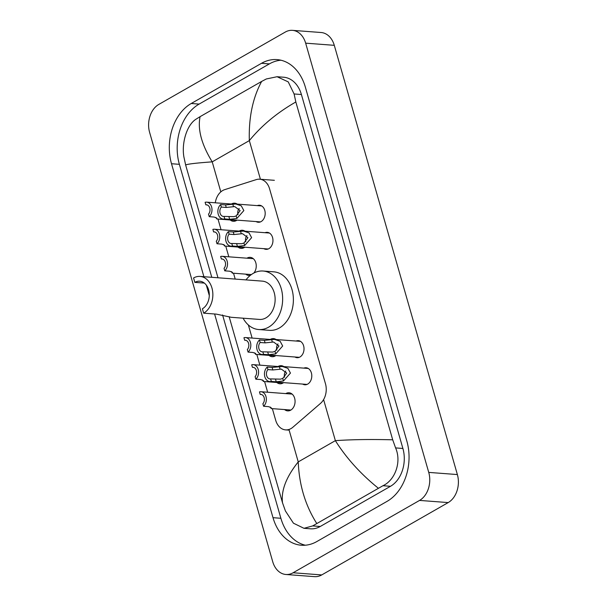 <?xml version="1.0" encoding="UTF-8"?>
<svg xmlns="http://www.w3.org/2000/svg" width="607" height="607" viewBox="0 0 607 607"><rect width="100%" height="100%" fill="white"/><g stroke="black" fill="none" stroke-linecap="round" stroke-linejoin="round"><path stroke-width="0.91" d="M303.879 368.123A8.536 6.313 94.3 0 1 306.11 367.759A8.536 6.313 94.3 0 1 311.74 374.769A8.536 6.313 94.3 0 1 307.711 384.087A8.536 6.313 94.3 0 1 304.82 384.777A8.536 6.313 94.3 0 1 302.673 384.079M296.11 341.035A8.536 6.313 94.3 0 1 298.341 340.671A8.536 6.313 94.3 0 1 303.97 347.69A8.536 6.313 94.3 0 1 299.941 357.007A8.536 6.313 94.3 0 1 297.058 357.69A8.536 6.313 94.3 0 1 294.903 356.992M265.047 232.701A8.536 6.313 94.3 0 1 267.277 232.337A8.536 6.313 94.3 0 1 272.907 239.348A8.536 6.313 94.3 0 1 268.878 248.665A8.536 6.313 94.3 0 1 265.987 249.356A8.536 6.313 94.3 0 1 263.84 248.658M257.285 205.621A8.536 6.313 94.3 0 1 259.508 205.249A8.536 6.313 94.3 0 1 265.138 212.268A8.536 6.313 94.3 0 1 261.109 221.585A8.536 6.313 94.3 0 1 258.225 222.268A8.536 6.313 94.3 0 1 256.078 221.57M285.783 393.609A9.075 6.715 94.3 0 1 285.958 393.503A9.075 6.715 94.3 0 1 289.031 392.767A9.075 6.715 94.3 0 1 295.017 400.233A9.075 6.715 94.3 0 1 290.73 410.142A9.075 6.715 94.3 0 1 287.665 410.878A9.075 6.715 94.3 0 1 284.577 409.558M278.021 366.522A9.075 6.715 94.3 0 1 278.196 366.416A9.075 6.715 94.3 0 1 281.261 365.687A9.075 6.715 94.3 0 1 283.826 366.605M283.613 382.638A9.075 6.715 94.3 0 1 282.968 383.063A9.075 6.715 94.3 0 1 279.895 383.791A9.075 6.715 94.3 0 1 276.815 382.478M270.252 339.442A9.075 6.715 94.3 0 1 270.426 339.336A9.075 6.715 94.3 0 1 273.499 338.6A9.075 6.715 94.3 0 1 276.064 339.525M275.851 355.55A9.075 6.715 94.3 0 1 275.199 355.975A9.075 6.715 94.3 0 1 272.133 356.711A9.075 6.715 94.3 0 1 269.045 355.391M246.958 258.187A9.075 6.715 94.3 0 1 247.132 258.081A9.075 6.715 94.3 0 1 250.198 257.353A9.075 6.715 94.3 0 1 255.942 263.301A9.075 6.715 94.3 0 1 253.901 273.006M239.188 231.1A9.075 6.715 94.3 0 1 239.363 231.001A9.075 6.715 94.3 0 1 242.436 230.265A9.075 6.715 94.3 0 1 245 231.184M244.78 247.216A9.075 6.715 94.3 0 1 244.135 247.641A9.075 6.715 94.3 0 1 241.062 248.369A9.075 6.715 94.3 0 1 237.982 247.057M231.419 204.02A9.075 6.715 94.3 0 1 231.601 203.914A9.075 6.715 94.3 0 1 234.666 203.186A9.075 6.715 94.3 0 1 237.231 204.104M237.018 220.136A9.075 6.715 94.3 0 1 236.366 220.553A9.075 6.715 94.3 0 1 233.3 221.289A9.075 6.715 94.3 0 1 230.212 219.977M272.353 408.64L275.684 420.264A16.002 11.837 -85.7 0 0 285.571 429.877A16.002 11.837 -85.7 0 0 292.847 427.26L320.45 403.443A16.002 11.837 -85.7 0 0 325.473 383.753L269.576 188.815A16.002 11.837 -85.7 0 0 259.69 179.202A16.002 11.837 -85.7 0 0 256.268 179.611L224.711 189.642A16.002 11.837 -85.7 0 0 222.723 190.522A16.002 11.837 -85.7 0 0 215.288 202.799M217.989 219.051L221.054 229.734M225.758 246.131L228.816 256.814M233.52 273.218L235.205 279.083M248.362 324.965L252.117 338.069M256.822 354.473L259.879 365.148M264.584 381.553L267.649 392.236M250.357 275.335A9.075 6.715 94.3 0 1 248.832 275.457A9.075 6.715 94.3 0 1 245.752 274.144M292.475 30.35L321.111 32.512A21.336 15.782 94.3 0 1 334.29 45.328L457.375 474.56A21.336 15.782 94.3 0 1 448.194 502.581L321.74 574.928A21.336 15.782 94.3 0 1 314.525 576.65L285.889 574.488A21.336 15.782 94.3 0 1 272.71 561.672L149.625 132.44A21.336 15.782 94.3 0 1 158.806 104.419L285.26 32.072A21.336 15.782 94.3 0 1 292.475 30.35A21.336 15.782 94.3 0 1 305.655 43.165L428.739 472.398A21.336 15.782 94.3 0 1 419.558 500.418L293.105 572.765A21.336 15.782 94.3 0 1 285.889 574.488M214.597 313.994L273.006 517.68A45.874 33.924 -85.7 0 0 301.345 545.23A45.874 33.924 -85.7 0 0 316.862 541.535L387.107 501.336A45.874 33.924 -85.7 0 0 406.849 441.099L305.359 87.15A45.874 33.924 -85.7 0 0 277.02 59.607A45.874 33.924 -85.7 0 0 261.503 63.303L191.251 103.494A45.874 33.924 -85.7 0 0 171.508 163.731L203.906 276.716M206.327 285.146L209.286 295.48M222.579 314.957L280.882 518.279A45.874 33.924 -85.7 0 0 305.306 545.215M280.935 60.214A45.874 33.924 -85.7 0 0 269.379 63.894L199.126 104.093A45.874 33.924 -85.7 0 0 179.384 164.33L211.782 277.308M303.978 528.31L310.503 528.803A28.802 21.306 -85.7 0 0 320.246 526.481L390.498 486.29A28.802 21.306 -85.7 0 0 402.896 448.467L301.406 94.517A28.802 21.306 -85.7 0 0 283.606 77.218L277.073 76.725L288.242 81.892L294.099 93.964L295.837 101.984L392.706 439.809L395.589 447.913C401.773 461.866 395.134 480.16 382.949 485.721L312.696 525.912L303.978 528.31L293.439 523.196L285.411 510.957L282.528 502.854C280.942 490.684 286.185 477.026 298.242 461.897C299.168 484.932 305.329 505.434 316.717 523.401M295.837 101.984C277.202 112.621 261.7 125.505 249.333 140.612C248.642 117.591 252.747 97.864 261.647 81.429L266.314 78.971L277.073 76.725M261.647 81.429L200.082 116.658C197.503 129.397 201.547 144.466 212.215 161.857C196.144 163.01 187.29 164.065 185.651 165.021L217.989 277.778M229.15 316.71L282.528 502.854M185.651 165.021L183.913 157.008C181.432 143.328 186.721 124.936 196.061 119.162L200.082 116.658M378.282 488.18C360.611 473.908 346.309 458.065 335.368 440.652C351.749 439.521 370.862 439.24 392.706 439.809M209.233 216.676L208.512 214.157A5.334 3.946 -85.7 0 0 209.863 208.406A5.334 3.946 -85.7 0 0 206.463 204.809A5.334 3.946 -85.7 0 0 205.834 204.825L205.113 202.306A7.997 5.918 -85.7 0 1 206.668 202.146A7.997 5.918 -85.7 0 1 211.835 207.943A7.997 5.918 -85.7 0 1 209.233 216.676L214.142 217.048L216.843 218.118L216.813 218.96L215.849 217.427M205.834 204.825L207.086 204.923M217.002 243.756L216.274 241.237A5.334 3.946 -85.7 0 0 217.625 235.493A5.334 3.946 -85.7 0 0 214.233 231.889A5.334 3.946 -85.7 0 0 213.603 231.912L212.875 229.385A7.997 5.918 -85.7 0 1 214.43 229.234A7.997 5.918 -85.7 0 1 219.605 235.023A7.997 5.918 -85.7 0 1 217.002 243.756L221.912 244.128L224.613 245.198L224.582 246.047L223.619 244.515M213.603 231.912L214.855 232.003M224.765 270.843L224.044 268.324A5.334 3.946 -85.7 0 0 225.394 262.573A5.334 3.946 -85.7 0 0 221.995 258.977A5.334 3.946 -85.7 0 0 221.365 258.992L220.645 256.473A7.997 5.918 -85.7 0 1 222.2 256.313A7.997 5.918 -85.7 0 1 227.367 262.11A7.997 5.918 -85.7 0 1 224.765 270.843L229.674 271.215L232.382 272.285L232.344 273.127L231.388 271.595M221.365 258.992L222.617 259.09M248.066 352.098L247.337 349.571A5.334 3.946 -85.7 0 0 248.695 343.828A5.334 3.946 -85.7 0 0 245.296 340.224A5.334 3.946 -85.7 0 0 244.667 340.246L243.946 337.727A7.997 5.918 -85.7 0 1 245.501 337.568A7.997 5.918 -85.7 0 1 250.668 343.357A7.997 5.918 -85.7 0 1 248.066 352.098L252.975 352.47L255.676 353.532L255.646 354.382L254.682 352.849M244.667 340.246L245.918 340.337M255.828 379.178L255.107 376.659A5.334 3.946 -85.7 0 0 256.458 370.907A5.334 3.946 -85.7 0 0 253.066 367.311A5.334 3.946 -85.7 0 0 252.436 367.334L251.708 364.807A7.997 5.918 -85.7 0 1 253.263 364.648A7.997 5.918 -85.7 0 1 258.438 370.445A7.997 5.918 -85.7 0 1 255.828 379.178L260.737 379.55L263.446 380.619L263.408 381.462L262.452 379.929M252.436 367.334L253.68 367.425M263.597 406.265L262.877 403.738A5.334 3.946 -85.7 0 0 264.227 397.995A5.334 3.946 -85.7 0 0 260.828 394.391A5.334 3.946 -85.7 0 0 260.198 394.413L259.477 391.894A7.997 5.918 -85.7 0 1 261.033 391.735A7.997 5.918 -85.7 0 1 266.2 397.524A7.997 5.918 -85.7 0 1 263.597 406.265L268.506 406.637L271.208 407.699L271.177 408.549L270.214 407.016M260.198 394.413L261.45 394.512M224.021 216.411L233.87 216.653L236.161 215.94L240.137 210.576L234.742 206.585L226.252 207.45L221.343 207.078A5.334 3.946 -85.7 0 0 219.992 212.829A5.334 3.946 -85.7 0 0 223.384 216.426A5.334 3.946 -85.7 0 0 224.021 216.411L224.742 218.93L229.651 219.302L236.882 218.459L243.855 210.576L241.282 205.826L235.744 203.99L261.663 205.948M224.742 218.93A7.997 5.918 -85.7 0 1 223.186 219.089A7.997 5.918 -85.7 0 1 218.012 213.292A7.997 5.918 -85.7 0 1 220.622 204.559L225.531 204.931L235.744 203.99M220.622 204.559L221.343 207.078M239.196 208.489A5.334 3.946 -85.7 0 0 238.043 214.749M231.783 243.49L241.639 243.741L243.931 243.028L247.899 237.663L242.512 233.672L234.021 234.537L229.112 234.165A5.334 3.946 -85.7 0 0 227.762 239.909A5.334 3.946 -85.7 0 0 231.153 243.513A5.334 3.946 -85.7 0 0 231.783 243.49L232.504 246.01L237.413 246.381L244.651 245.539L251.617 237.663L249.052 232.906L243.513 231.077L269.425 233.035M232.504 246.01A7.997 5.918 -85.7 0 1 230.956 246.169A7.997 5.918 -85.7 0 1 225.781 240.38A7.997 5.918 -85.7 0 1 228.384 231.646L233.293 232.011L243.513 231.077M228.384 231.646L229.112 234.165M246.958 235.569A5.334 3.946 -85.7 0 0 245.805 241.836M262.846 351.825L272.702 352.075L274.994 351.362L278.962 345.998L273.575 342.007L265.084 342.872L260.175 342.5A5.334 3.946 -85.7 0 0 258.825 348.251A5.334 3.946 -85.7 0 0 262.216 351.848A5.334 3.946 -85.7 0 0 262.846 351.825L263.575 354.351L268.484 354.723L275.715 353.881L282.68 345.998L280.115 341.248L274.576 339.412L300.495 341.369M263.575 354.351A7.997 5.918 -85.7 0 1 262.019 354.503A7.997 5.918 -85.7 0 1 256.844 348.714A7.997 5.918 -85.7 0 1 259.447 339.981L264.364 340.352L274.576 339.412M259.447 339.981L260.175 342.5M278.029 343.903A5.334 3.946 -85.7 0 0 276.868 350.171M270.616 378.912L280.472 379.155L282.756 378.449L286.732 373.085L281.337 369.094L272.847 369.959L267.937 369.587A5.334 3.946 -85.7 0 0 266.587 375.331A5.334 3.946 -85.7 0 0 269.986 378.935A5.334 3.946 -85.7 0 0 270.616 378.912L271.337 381.431L276.246 381.803L283.477 380.961L290.45 373.085L287.885 368.328L282.338 366.491L308.257 368.457M271.337 381.431A7.997 5.918 -85.7 0 1 269.781 381.591A7.997 5.918 -85.7 0 1 264.614 375.801A7.997 5.918 -85.7 0 1 267.217 367.06L272.126 367.432L282.338 366.491M267.217 367.06L267.937 369.587M285.791 370.991A5.334 3.946 -85.7 0 0 284.637 377.25M200.067 276.42A19.204 14.204 94.3 0 0 193.572 277.968L194.839 282.369A14.401 10.653 94.3 0 1 199.711 281.208A14.401 10.653 94.3 0 1 209.21 293.052A14.401 10.653 94.3 0 1 202.404 308.773L203.671 313.174L216.304 314.123L231.313 317.302L259.455 319.426A19.204 14.204 -85.7 0 0 265.949 317.878A19.204 14.204 -85.7 0 0 275.017 296.914A19.204 14.204 -85.7 0 0 262.353 281.132L200.067 276.42A19.204 14.204 94.3 0 1 212.738 292.21A19.204 14.204 94.3 0 1 203.671 313.174M194.839 282.369L204.347 283.09M245.994 279.895A29.333 21.7 94.3 0 1 253.195 273.393A29.333 21.7 94.3 0 1 263.119 271.026A29.333 21.7 94.3 0 1 282.467 295.139A29.333 21.7 94.3 0 1 268.613 327.165A29.333 21.7 94.3 0 1 258.696 329.533A29.333 21.7 94.3 0 1 243.096 318.189M263.119 271.026L273.856 271.837A29.333 21.7 94.3 0 1 293.204 295.95A29.333 21.7 94.3 0 1 279.357 327.977A29.333 21.7 94.3 0 1 269.432 330.345L258.696 329.533M260.418 179.255L249.333 140.612L212.215 161.857L220.819 191.88M323.592 399.588L335.368 440.652L298.242 461.897L288.955 429.483M293.105 572.765L321.74 574.928M419.558 500.418L448.194 502.581M428.739 472.398L457.375 474.56M305.655 43.165L334.29 45.328M280.882 518.279L273.006 517.68M179.384 164.33L171.508 163.731M199.126 104.093L191.251 103.494M269.379 63.894L261.503 63.303M301.406 94.517L294.099 93.964M402.896 448.467L395.589 447.913M390.498 486.29L382.949 485.721M320.246 526.481L312.696 525.912M232.754 204.058L233.475 206.577M236.161 215.94L236.882 218.459M228.93 216.782L229.651 219.302M225.531 204.931L226.252 207.45M240.516 231.146L241.237 233.657M243.931 243.028L244.651 245.539M236.692 243.862L237.413 246.381M233.293 232.011L234.021 234.537M271.587 339.48L272.308 341.991M274.994 351.362L275.715 353.881M267.755 352.197L268.484 354.723M264.364 340.352L265.084 342.872M279.349 366.56L280.07 369.079M282.756 378.449L283.477 380.961M275.525 379.284L276.246 381.803M272.126 367.432L272.847 369.959M274.364 180.309L259.69 179.202M289.144 430.143L285.571 429.877M206.668 202.146L232.458 204.096M216.813 218.96L236.548 220.455M214.43 229.234L240.22 231.184M224.582 246.047L244.31 247.535M222.2 256.313L253.286 258.665M232.344 273.127L251.366 274.569M245.501 337.568L271.291 339.518M255.646 354.382L275.373 355.869M253.263 364.648L279.053 366.598M263.408 381.462L283.143 382.956M261.033 391.735L292.111 394.087M271.177 408.549L290.905 410.044M223.186 219.089L260.456 221.904M230.956 246.169L268.218 248.991M262.019 354.503L299.289 357.326M269.781 381.591L307.051 384.406"/></g></svg>
